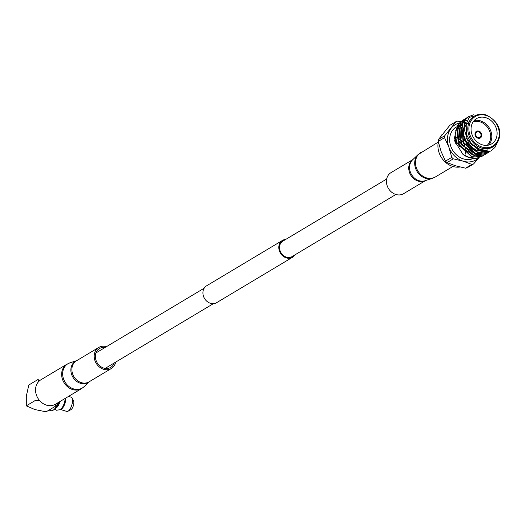 <?xml version="1.0" encoding="UTF-8"?>
<svg xmlns="http://www.w3.org/2000/svg" width="526" height="526" viewBox="0 0 526 526"><rect width="100%" height="100%" fill="white"/><g stroke="black" fill="none" stroke-linecap="round" stroke-linejoin="round"><path stroke-width="0.79" d="M455.601 137.253A12.874 10.829 -120.9 0 1 456.035 137.391M456.627 137.615A12.874 10.829 -120.9 0 1 457.607 138.055M457.942 138.226A12.874 10.829 -120.9 0 1 458.547 138.581M459.283 139.061A12.874 10.829 -120.9 0 1 460.822 140.31M461.374 140.856A12.874 10.829 -120.9 0 1 462.354 141.981M464.188 144.966A12.874 10.829 -120.9 0 1 464.767 146.379M464.997 147.109A12.874 10.829 -120.9 0 1 465.418 149.022M465.523 149.89A12.874 10.829 -120.9 0 1 465.563 150.62M465.569 150.995A12.874 10.829 -120.9 0 1 465.53 152.034M465.464 152.652A12.874 10.829 -120.9 0 1 465.352 153.342M465.293 153.631A12.874 10.829 -120.9 0 1 465.122 154.328M462.985 154.42A20.442 17.194 59.1 0 0 469.277 157.616A20.442 17.194 59.1 0 0 476.582 158.214L482.434 156.058L469.402 157.544L462.985 154.42L454.01 139.923L457.403 125.326M457.942 124.721L460.533 122.597M460.796 122.44L462.433 121.605M462.637 121.519L464.044 121.046M464.234 120.993L466.496 120.585M465.365 122.413L464.103 122.722M460.848 124.221L458.725 125.931M458.383 126.279L455.47 131.119M455.049 132.46L455.766 143.69M492.921 146.899C501.502 141.691 505.072 124.116 485.853 114.852C481.691 113.669 477.897 114.07 474.472 116.055L472.572 117.193L466.864 124.261L466.358 134.235L471.23 143.644L479.791 149.213L491.021 148.036L492.921 146.899A17.969 15.116 -120.9 0 1 481.691 148.076A17.969 15.116 -120.9 0 1 468.258 133.098A17.969 15.116 -120.9 0 1 474.472 116.055A17.969 15.116 -120.9 0 1 485.708 114.878M480.994 114.188L469.153 117.436L464.077 128.949L468.337 142.217L479.403 150.015L493.086 146.8M490.732 151.087L477.575 152.652L462.814 138.752L464.747 120.079L468.692 116.634M498.089 141.218L494.881 147.523L490.863 151.015L477.832 152.501L463.071 138.594L465.004 119.928L468.824 116.562L473.775 114.76M484.413 154.868L471.25 156.439L456.489 142.533L458.422 123.86L463.327 119.908M463.459 119.849L464.465 119.422M485.445 154.21L484.538 154.795L471.506 156.288L456.746 142.382L458.679 123.709L463.445 119.823M463.577 119.757L464.576 119.323M486.517 153.612L473.361 155.177L458.593 141.27L460.526 122.604L465.431 118.652M487.556 152.948L486.649 153.533L473.617 155.025L458.85 141.119L460.783 122.446L465.556 118.56M488.628 152.349L475.471 153.914L460.704 140.008L462.637 121.342L466.588 117.896M489.66 151.685L488.753 152.27L475.721 153.763L460.96 139.857L462.893 121.184L467.66 117.305M483.335 155.466L482.427 156.058M473.637 158.359A17.969 15.116 -120.9 0 1 463.544 158.931A17.969 15.116 -120.9 0 1 450.138 144.058A17.969 15.116 -120.9 0 1 456.167 127.009M482.434 144.847A14.715 12.381 59.1 0 0 491.632 143.881A14.715 12.381 59.1 0 0 496.722 129.929A14.715 12.381 59.1 0 0 485.722 117.66A14.715 12.381 59.1 0 0 476.523 118.62A14.715 12.381 59.1 0 0 471.434 132.578A14.715 12.381 59.1 0 0 482.434 144.847M474.104 120.612A14.715 12.381 -120.9 0 1 480.409 120.835A14.715 12.381 -120.9 0 1 490.909 131.342A14.715 12.381 -120.9 0 1 488.733 145.071M487.181 145.334A13.9 11.69 59.1 0 0 490.015 132.23A13.9 11.69 59.1 0 0 479.936 121.815A13.9 11.69 59.1 0 0 473.137 121.854M477.956 138.206A3.84 3.235 59.1 0 0 480.356 137.957A3.84 3.235 59.1 0 0 481.685 134.314A3.84 3.235 59.1 0 0 478.818 131.106A3.84 3.235 59.1 0 0 476.411 131.362A3.84 3.235 59.1 0 0 475.083 135.004A3.84 3.235 59.1 0 0 477.956 138.206M480.337 137.963A3.84 3.235 59.1 0 0 481.645 134.321A3.84 3.235 59.1 0 0 478.778 131.132A3.84 3.235 59.1 0 0 476.392 131.369M478.009 137.477A3.024 2.545 59.1 0 0 479.903 137.273A3.024 2.545 59.1 0 0 480.948 134.406A3.024 2.545 59.1 0 0 478.686 131.888A3.024 2.545 59.1 0 0 476.793 132.085A3.024 2.545 59.1 0 0 475.747 134.952A3.024 2.545 59.1 0 0 478.009 137.477M456.739 128.449A19.304 16.24 -120.9 0 1 457.535 128.548M457.89 128.6A19.304 16.24 -120.9 0 1 458.988 128.817M459.625 128.982A19.304 16.24 -120.9 0 1 460.026 129.1M459.974 166.998A19.304 16.24 -120.9 0 1 452.86 166.466A19.304 16.24 -120.9 0 1 438.336 141.862M440.196 137.056A19.304 16.24 -120.9 0 1 442.234 134.354M459.014 123.156A20.442 17.194 59.1 0 0 451.137 128.219A20.442 17.194 59.1 0 0 448.856 147.096A20.442 17.194 59.1 0 0 463.268 161.212A20.442 17.194 59.1 0 0 478.851 157.688M478.995 157.642L473.61 163.921A23.012 19.357 -120.9 0 1 471.868 164.421L463.268 161.212L453.287 158.832A23.012 19.357 -120.9 0 1 451.788 157.366L448.856 147.096L444.542 137.654A23.012 19.357 -120.9 0 1 444.779 135.695L456.121 121.565A23.012 19.357 -120.9 0 1 457.857 121.072L460.625 121.631M456.121 121.565L449.815 125.339L438.474 139.462A23.012 19.357 59.1 0 0 438.237 141.428L441.169 151.698L445.483 161.14A23.012 19.357 59.1 0 0 446.982 162.606L455.582 165.808L465.563 168.189A23.012 19.357 59.1 0 0 467.298 167.695L473.61 163.921M438.237 141.428L444.542 137.654M444.779 135.695L438.474 139.462M471.868 164.421L465.563 168.189M446.982 162.606L453.287 158.832M451.788 157.366L445.483 161.14M478.049 149.601L465.858 137.897M487.97 149.857L476.826 151.126L466.615 144.117L462.288 132.565L465.727 121.979M486.037 151.015L479.699 152.934M478.778 152.954L463.156 143.427L461.946 125.655M476.668 154.217L461.052 144.683L459.836 126.917M460.27 126.174L462.841 123.202M463.136 122.959L464.432 122.065M474.564 155.479L458.942 145.945L457.732 128.173M458.159 127.437L460.737 124.458M461.032 124.215L462.854 123.012L460.934 124.432M487.832 149.903L477.187 150.765L467.45 144.183L462.9 133.354L465.346 122.834M487.346 150.199L478.127 152.586M477.753 152.547L463.952 143.532L461.532 127.496M474.689 153.677L461.558 144.334L459.428 128.758M459.882 127.581L462.722 123.478M463.038 123.176L464.958 121.749M472.585 154.94L459.448 145.597L457.318 130.007M457.778 128.844L460.612 124.734M285.703 239.442A9.81 8.252 59.1 0 0 282.449 240.435A9.81 8.252 59.1 0 0 279.056 249.738A9.81 8.252 59.1 0 0 286.394 257.918A9.81 8.252 59.1 0 0 292.522 257.273A9.81 8.252 59.1 0 0 294.935 254.88M282.449 240.435L206.567 285.828A9.81 8.252 59.1 0 0 203.167 295.132A9.81 8.252 59.1 0 0 210.505 303.311A9.81 8.252 59.1 0 0 216.64 302.667L292.522 257.273M386.649 179.05L282.87 241.132A8.995 7.568 59.1 0 0 279.76 249.659A8.995 7.568 59.1 0 0 286.479 257.161A8.995 7.568 59.1 0 0 292.108 256.57L395.881 194.488M49.023 410.083L51.002 410.675A11.283 4.484 -73.3 0 0 52.988 410.293A11.283 4.484 -73.3 0 0 53.185 410.168A11.283 4.484 -73.3 0 0 58.038 402.686M53.797 409.754A10.467 4.162 -73.3 0 0 53.981 409.636A10.467 4.162 -73.3 0 0 58.61 402.344M62.377 407.288A6.259 2.492 -73.3 0 0 65.106 400.523A6.259 2.492 -73.3 0 0 65.152 398.432M60.398 409.438A7.443 2.959 -73.3 0 0 65.658 400.194A7.443 2.959 -73.3 0 0 65.737 398.077M60.352 409.471L66.809 411.417A7.443 2.959 -73.3 0 0 67.999 411.227A7.443 2.959 -73.3 0 0 72.404 402.226A7.443 2.959 -73.3 0 0 71.983 397.972A7.443 2.959 -73.3 0 0 71.095 397.163L68.551 396.4M67.999 411.227L70.846 409.715A5.004 1.986 -73.3 0 0 73.804 403.659A5.004 1.986 -73.3 0 0 73.522 400.805L71.983 397.972M39.871 400.865L35.709 400.22L26.3 405.848L26.307 396.177L28.825 385.006L38.234 379.377L38.424 381.83M26.3 405.848L34.959 409.576L46.13 411.812L55.539 406.184L56.216 403.777M60.477 409.287A7.883 3.136 -73.3 0 0 61.937 407.906A7.883 3.136 -73.3 0 0 65.119 398.452M60.03 401.496A7.883 3.136 106.7 0 1 56.118 407.979A7.883 3.136 106.7 0 1 55.467 408.255M59.26 401.956A6.384 2.538 106.7 0 1 56.953 406.059M412.923 159.529L390.989 172.646A12.262 10.316 59.1 0 0 387.846 175.855A12.262 10.316 59.1 0 0 389.996 190.609A12.262 10.316 59.1 0 0 403.58 193.693L425.514 180.576M66.94 364.202A14.228 11.966 -120.9 0 0 62.081 377.957A14.228 11.966 -120.9 0 0 81.55 388.622L55.44 404.238A14.228 11.966 -120.9 0 1 35.978 393.573A14.228 11.966 -120.9 0 1 40.837 379.825L66.94 364.202L69.932 362.841A14.11 11.868 -120.9 0 0 63.087 377.405A14.11 11.868 -120.9 0 0 72.062 388.346A14.11 11.868 -120.9 0 0 84.167 386.63L89.42 381.626M115.687 362.098A12.262 10.316 -120.9 0 1 111.348 368.509A12.262 10.316 -120.9 0 1 94.568 359.317A12.262 10.316 -120.9 0 1 98.756 347.456A12.262 10.316 -120.9 0 1 106.456 346.667M114.188 362.999A10.954 9.218 -120.9 0 1 110.677 367.385A10.954 9.218 -120.9 0 1 95.686 359.173A10.954 9.218 -120.9 0 1 99.427 348.58A10.954 9.218 -120.9 0 1 104.95 347.561M485.991 115.411A17.154 14.426 59.1 0 0 469.008 126.72A17.154 14.426 59.1 0 0 482.158 147.096A17.154 14.426 59.1 0 0 499.148 135.78A17.154 14.426 59.1 0 0 485.991 115.411M420.787 152.533A14.228 11.966 59.1 0 0 417.144 156.248A14.228 11.966 59.1 0 0 419.636 173.37A14.228 11.966 59.1 0 0 435.397 176.953L432.405 178.314A14.11 11.868 59.1 0 1 417.973 172.817A14.11 11.868 59.1 0 1 416.329 156.86A14.11 11.868 59.1 0 1 418.17 154.526L438.289 142.066M418.17 154.526L412.588 159.845A12.381 10.415 59.1 0 0 410.977 161.896A12.381 10.415 59.1 0 0 412.41 175.894A12.381 10.415 59.1 0 0 425.074 180.72L432.405 178.314M412.871 159.575A12.262 10.316 59.1 0 0 410.162 162.508A12.262 10.316 59.1 0 0 412.114 177.038A12.262 10.316 59.1 0 0 425.449 180.596M89.354 381.666A12.381 10.415 -120.9 0 1 71.253 373.217A12.381 10.415 -120.9 0 1 76.763 360.612M111.348 368.509L89.039 381.856A12.262 10.316 -120.9 0 1 72.259 372.664A12.262 10.316 -120.9 0 1 76.448 360.803L98.756 347.456M456.897 126.575L458.744 125.464M459.001 125.313L460.855 124.202M204.154 288.222L95.923 352.966M213.385 303.66L105.154 368.404M53.981 409.636L53.185 410.168M54.684 409.077L56.506 410.241L59.951 409.734L61.937 407.906M435.397 176.953L452.899 166.479M76.822 360.58L69.932 362.841M81.55 388.622L84.167 386.63"/></g></svg>
